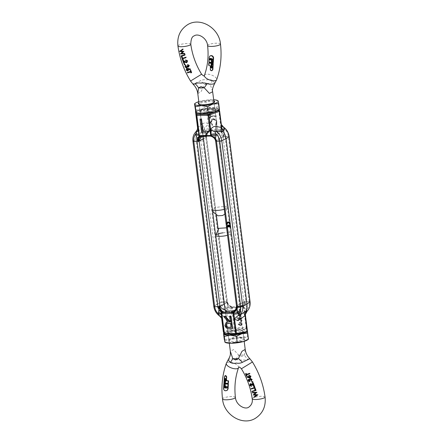 <?xml version="1.0" encoding="UTF-8"?>
<svg xmlns="http://www.w3.org/2000/svg" width="443" height="443" viewBox="0 0 443 443"><rect width="100%" height="100%" fill="white"/><g stroke="black" fill="none" stroke-linecap="round" stroke-linejoin="round"><path stroke-width="0.33" stroke-dasharray="2.21 1.66" d="M221.295 314.89L219.866 311.401L219.219 312.625L218.964 315.383A6.291 5.427 -10.7 0 1 221.915 319.032L221.279 315.488A6.291 4.84 170.2 0 1 221.312 315.726L221.655 318.478L221.295 314.89L221.661 315.532L223.687 331.569L234.098 327.837L231.85 308.677A6.291 1.368 172.8 0 1 226.982 309.197L227.957 311.147C227.586 311.706 227.01 311.75 226.24 311.291L219.866 311.401A12.98 11.169 60.7 0 1 216.926 304.286L213.925 306.323L216.926 304.286L221.201 302.231L216.926 304.286L196.05 139.013L200.325 136.959A1.573 0.343 172.8 0 1 202.351 136.588L205.63 136.555A1.573 0.343 172.8 0 1 206.388 136.649L203.509 138.853L206.516 136.765A6.291 6.014 176.8 0 0 206.527 136.915L206.527 136.915A6.291 6.014 176.8 0 0 206.56 137.319L206.482 137.707L206.189 137.031L206.87 133.404L207.518 133.05L204.029 135.929L203.243 135.453L213.426 135.353L217.33 135.796L217.973 133.803L217.701 132.95L216.19 131.986L213.725 131.792L210.685 132.042L207.518 133.05M192.938 141.201L196.05 139.013L200.325 136.959L205.63 136.555L205.901 133.52A6.291 0.869 -43 0 1 209.423 130.131A0.565 0.487 60.7 0 1 209.251 129.777L221.146 129.6A0.786 0.36 -90.6 0 1 221.051 130.364L218.764 130.558L216.19 131.986M213.819 306.473A1.573 0.343 172.8 0 1 213.925 306.323L193.048 141.051L196.05 139.013A12.98 11.169 60.7 0 1 197.185 131.853L203.066 127.828A12.26 10.554 60.7 0 0 200.325 136.959L221.201 302.231A1.573 0.343 172.8 0 1 223.233 301.86L227.265 301.921A1.573 0.343 -7.2 0 0 226.506 301.827L205.63 136.555L206.388 136.649L206.56 137.319L206.516 136.771L206.189 137.031L207.396 133.631L208.249 132.712L207.424 133.083M231.85 308.677L231.711 307.58L232.32 307.514A0.786 0.36 89.4 0 0 232.06 306.949L232.664 306.933A6.291 5.936 -111.6 0 1 227.265 301.921L224.385 304.125L227.071 302.303L227.298 301.467A6.291 6.23 -179 0 0 234.065 306.916L232.863 307.608L235.92 307.47M227.314 302.608L227.541 304.85L226.844 308.101A6.291 1.368 -7.2 0 0 231.711 307.58A0.565 0.487 60.7 0 1 231.789 307.22L232.06 306.949A6.291 5.704 66 0 1 227.314 302.608L227.298 301.467L227.071 302.303C227.126 304.823 227.962 306.6 229.574 307.647L232.863 307.608M236.379 307.47L239.89 307.32L242.891 331.076L238.744 329.813L228.848 332.383L228.029 332.953L232.093 333.551L242.149 332.25L242.891 331.076M238.971 307.071A4.718 4.065 -119.3 0 0 239.619 304.059L244.802 301.749A6.291 1.833 96.6 0 1 242.681 306.833L241.036 306.844A6.291 3.61 -100.6 0 0 241.668 306.827A6.291 3.61 -100.6 0 0 244.243 301.871L243.622 302.143L243.257 303.732L239.757 307.547L238.971 307.071L234.906 310.166M228.029 332.953L225.027 309.197L225.67 307.204L229.574 307.647M235.482 309.95L236.13 309.596L236.811 305.969L239.619 304.059L236.811 305.969L236.518 305.293L236.44 305.681A6.291 6.014 -3.2 0 1 236.446 305.72M236.484 306.235L236.811 305.969L236.484 306.235M242.681 306.833L243.345 306.838A6.291 1.29 -80.7 0 0 245.034 302.431L244.802 301.749L244.243 301.871A6.291 3.61 -100.6 0 0 244.226 301.301L243.794 301.201L243.622 302.143L239.619 304.059L218.742 138.786L223.925 136.477A1.573 0.343 172.8 0 1 225.044 136.366L228.322 136.333A1.573 0.343 172.8 0 1 229.181 136.527M232.664 306.933L241.706 306.827L240.278 307.149C240.383 307.735 241.374 306.6 243.257 303.732M217.701 132.95C220.177 133.509 221.854 134.816 222.74 136.87L223.366 136.599A6.291 3.394 69.1 0 1 223.488 137.153L223.925 136.477L224.008 133.343L225.044 136.366L245.926 301.639A1.573 0.343 -7.2 0 0 244.802 301.749L245.926 301.639L245.649 304.673A6.291 0.869 137 0 0 243.838 307.099L243.345 306.838A0.786 0.36 -90.6 0 1 243.611 307.403L232.32 307.514L234.879 327.731A0.786 0.36 -90.6 0 1 234.652 328.667A0.786 0.393 -109.7 0 1 234.098 327.837L246.164 327.621A0.786 0.36 -90.6 0 1 245.943 328.556L246.823 332.206L242.149 332.25M228.848 332.383L224.175 332.427L223.338 331.768M225.67 307.204A4.718 4.065 60.7 0 1 224.546 305.377M250.062 301.799A1.573 0.343 -7.2 0 0 249.199 301.605L245.926 301.639L249.199 301.605L249.952 301.949M218.128 228.893L227.397 302.032C228.433 305.172 230.471 306.8 233.511 306.91L241.036 306.844L238.367 307.553M224.706 334.199A0.786 0.775 -20 0 0 224.822 334.199L224.175 332.427L234.652 328.667L245.943 328.556A0.786 0.753 166.4 0 0 246.596 327.715L247.471 331.336M223.687 331.569L223.471 332.078M227.957 311.147A6.291 1.036 -153.6 0 1 232.282 313.445C230.975 315.732 229.197 316.773 226.938 316.579A6.291 3.505 -84.1 0 0 226.24 311.291A12.26 10.554 60.7 0 1 221.201 302.231L226.506 301.827L227.541 304.85A6.291 2.935 33.7 0 0 231.789 307.22M226.517 322.31L225.26 325.228C226.08 327.848 227.791 328.927 230.388 328.468L232.586 328.446M223.964 316.247L228.732 321.873L228.217 321.878M230.028 316.186L230.748 321.856L230.371 321.856M247.211 311.086L246.563 310.964L247.31 308.998A6.291 1.368 172.8 0 1 244.143 308.555L244.774 313.323A6.291 2.902 -8.6 0 1 246.563 310.964M236.894 318.362L236.85 317.974L241.734 317.924L241.784 318.312L236.894 318.362L237.199 317.775L241.734 317.924M240.3 316.629L236.141 311.185L239.154 311.158L238.949 309.563L239.519 309.557L239.718 311.152L240.483 311.141L240.571 311.85L239.807 311.855L240.3 316.629L240.759 316.435L240.411 316.629M238.672 324.099L240.017 325.184L240.577 325.051L241.036 324.132L239.436 323.069L239.358 322.449L240.499 322.177L241.114 320.92L239.414 319.436L238.733 319.597L238.118 320.793L237.509 320.798L238.423 318.949L239.314 318.733C240.593 318.81 241.385 319.536 241.684 320.915L240.621 322.731L241.601 324.121L240.881 325.705L240.106 325.893L238.035 324.104L239.021 323.905L238.035 324.104M240.748 322.659L241.097 322.465L240.748 322.659M243.838 307.099A0.565 0.487 60.7 0 1 244.004 307.459L243.611 307.403L246.164 327.621L246.596 327.715L244.774 313.323L245.383 316.396A6.291 6.263 11.7 0 1 245.455 314.292L245.383 314.79M213.925 306.323A12.26 10.554 60.7 0 0 218.964 315.383L219.65 315.815M224.911 325.428L225.26 325.228M228.383 322.072L228.732 321.873M230.393 322.05L230.748 321.856M245.422 315.111A6.291 6.086 -0.6 0 0 245.444 315.294L245.383 316.396M210.685 132.042L211.798 130.624L218.764 130.558A6.291 3.394 -110.9 0 1 223.366 136.599L228.322 136.333L249.199 301.605C249.52 304.468 248.888 306.933 247.31 308.998L245.034 302.431M236.85 317.974L237.199 317.775M241.784 318.312L237.243 318.163M242.083 317.731L242.133 318.118M239.154 311.158L236.141 311.185M236.49 310.986L240.649 316.435M240.759 316.435L240.156 311.662L239.807 311.855M240.156 311.662L240.92 311.65L240.571 311.85M240.92 311.65L240.831 310.947L240.483 311.141M240.831 310.947L239.718 311.152M240.067 310.953L239.868 309.358L239.519 309.557M239.868 309.358L238.949 309.563M239.298 309.364L239.502 310.958M241.036 324.132L241.385 323.933L240.926 324.857L240.017 325.184M240.366 324.99L239.021 323.905M238.384 323.911L240.455 325.699L240.106 325.893M240.455 325.699L241.23 325.505L241.95 323.922L241.601 324.121M241.95 323.922L240.97 322.532L241.684 320.915M242.033 320.715C241.734 319.342 240.942 318.617 239.663 318.534L239.314 318.733M239.663 318.534L238.771 318.755L237.509 320.798M237.858 320.599L238.467 320.594L238.118 320.793M238.467 320.594L239.082 319.397L239.414 319.436M239.763 319.242L241.463 320.726L241.114 320.92M241.463 320.726L240.848 321.983L239.358 322.449M239.707 322.255L239.436 323.069M239.785 322.869L241.385 323.933M221.871 311.13A6.291 3.511 107.2 0 1 221.661 315.532L226.938 316.579M221.295 315.61L221.279 315.488A6.291 4.84 170.2 0 0 219.219 312.625M239.951 314.519L237.73 311.684L239.591 311.667L239.951 314.519L239.602 314.718L239.242 311.861L237.73 311.684M226.81 323.6L228.898 323.13L230.554 323.307M231.069 327.394L231.418 327.194L231.047 327.2M230.903 323.113L231.418 327.194M239.591 311.667L239.242 311.861M237.382 311.883L239.602 314.718M230.144 223.261L230.233 223.959L229.435 224.158M229.784 223.964A1.323 1.135 -119.3 0 0 227.791 222.757M215.735 141.079L218.742 138.786L222.74 136.87L223.117 137.54L223.488 137.153M226.81 222.84L226.91 223.626A1.888 1.622 60.7 0 1 227.674 222.148M230.537 226.367L230.626 227.065L230.177 227.071A1.323 1.135 -119.3 0 0 229.086 225.648L229.131 226.008M215.702 141.516A6.291 6.23 1 0 1 215.702 141.533L215.929 140.697L218.742 138.786A4.718 4.065 60.7 0 0 217.33 135.796M213.426 135.353C215.038 136.4 215.874 138.177 215.929 140.697L215.603 140.963A6.291 6.23 1 0 1 215.608 140.979M229.219 226.711L228.721 226.716L228.582 225.653A1.323 1.135 -119.3 0 0 228.184 225.864M227.857 227.093L226.999 227.292M244.226 301.301L244.802 301.749M226.91 223.626L226.606 224.186M228.067 225.254A1.888 1.622 60.7 0 0 227.303 226.733L227.375 227.292M227.464 223.986L226.982 224.18M228.234 225.847L228.582 225.653M228.372 226.916L228.721 226.716M228.738 225.841L229.086 225.648M229.828 227.265L230.177 227.071M210.907 109.449L214.971 110.047L214.152 110.617L204.256 113.186L200.109 111.924L200.851 110.75L210.907 109.449M200.109 111.924L203.243 135.453L199.743 139.274M210.137 135.392L208.935 136.084A6.291 6.23 1 0 1 209.932 136.084M201.294 136.173L201.382 136.167A6.291 3.61 79.4 0 1 201.964 136.156L204.633 135.447M204.029 135.929A4.718 4.065 -119.3 0 0 203.37 137.773M210.375 130.519L211.798 130.624A6.291 6.014 176.8 0 0 206.516 136.765L206.388 136.649A6.291 5.155 138.8 0 1 210.375 130.519L209.766 130.475A0.786 0.36 89.4 0 0 209.86 129.71L207.307 109.493A0.786 0.36 89.4 0 0 206.947 108.906A0.786 0.36 89.4 0 0 206.892 108.917A0.786 0.415 -100 0 0 206.82 108.917A0.786 0.415 -100 0 0 206.809 108.917A0.786 0.415 -100 0 0 206.527 109.598L195.878 111.47L197.905 127.506A6.291 2.259 46.9 0 1 199.068 130.619M195.529 111.664L195.562 111.154L196.177 110.794L200.851 110.75M214.152 110.617L217.973 110.578M195.562 111.154L195.878 111.47M206.82 108.917L196.044 110.805L206.892 108.917L218.177 108.801A0.786 0.36 -90.6 0 1 218.238 108.795A0.786 0.36 -90.6 0 1 218.593 109.382L206.527 109.598L208.343 123.99A6.291 3.134 133.7 0 1 204.744 127.368L204.24 129.195A6.291 1.368 -7.2 0 0 209.113 128.68L208.343 123.99C206.571 122.523 204.649 122.462 202.584 123.813A6.291 2.669 56.1 0 1 203.066 127.828L204.744 127.368M219.662 111.232L219.025 109.476A0.786 0.775 160 0 0 218.177 108.801L218.665 110.135M223.925 136.477A6.291 1.052 -116.8 0 0 220.392 130.419M221.406 128.559L221.544 129.655L221.146 129.6L218.593 109.382L219.025 109.476L221.406 128.559A6.291 1.368 -7.2 0 0 224.573 128.996C226.666 131.023 227.918 133.47 228.322 136.333L229.075 136.677M200.336 118.885L202.08 132.695L208.044 132.634M195.944 131.759A6.291 6.263 -168.3 0 1 195.789 131.914L197.185 131.853L197.556 127.706M209.423 130.131L209.766 130.475A6.291 4.834 133.5 0 0 206.255 135.907L206.388 136.649M212.662 124.81L212.352 125.347L210.619 122.362L211.942 119.106L213.41 118.735C215.503 118.862 216.76 120.059 217.186 122.307L216.256 125.308L215.813 124.776L216.544 122.351C216.212 120.524 215.209 119.521 213.537 119.355L212.479 119.621L211.272 122.368L212.662 124.81L212.313 125.004L210.918 122.561L211.272 122.368M209.683 114.316L210.331 114.305L210.525 115.844L216.195 115.789L216.278 116.404L210.602 116.459L210.796 117.988L210.148 117.993L209.683 114.316L209.334 114.51L209.799 118.192L210.148 117.993M221.467 130.015A6.291 2.935 -146.3 0 0 224.008 133.343L224.712 130.092A6.291 1.368 172.8 0 1 221.544 129.655A0.565 0.487 60.7 0 1 221.467 130.015L221.051 130.364A6.291 0.421 -117.1 0 1 223.975 135.73M224.712 130.092L224.573 128.996L223.444 127.025M201.731 132.889L202.08 132.695M226.844 308.101L226.982 309.197C224.883 307.171 223.637 304.723 223.233 301.86L202.351 136.588C202.036 133.725 202.661 131.261 204.24 129.195L205.901 133.52L206.255 135.907M202.584 123.813L197.905 127.506L197.733 128.343M197.611 128.287A6.291 6.086 179.4 0 1 197.617 128.47L197.617 128.47A6.291 6.086 179.4 0 1 196.41 132.114M210.619 122.362L210.27 122.561L212.003 125.541L212.352 125.347M212.003 125.541L212.313 125.004M210.918 122.561L212.131 119.815L213.537 119.355M213.188 119.549C214.861 119.721 215.863 120.717 216.195 122.55L216.544 122.351M216.195 122.55L215.464 124.976L215.813 124.776M215.464 124.976L215.907 125.507L216.256 125.308M215.907 125.507L217.186 122.307M216.837 122.506C216.411 120.252 215.154 119.062 213.061 118.929L213.41 118.735M213.061 118.929L211.593 119.305L210.27 122.561M210.525 115.844L210.176 116.038L209.982 114.504L210.331 114.305M209.982 114.504L209.334 114.51M209.799 118.192L210.796 117.988M210.447 118.187L210.253 116.659L210.602 116.459M210.253 116.659L216.278 116.404M215.929 116.603L216.195 115.789M215.846 115.983L210.176 116.038M223.35 127.185A6.291 4.995 -5.2 0 1 220.841 123.863C220.714 122.384 220.78 122.301 221.035 123.63A6.291 5.427 169.3 0 0 221.085 123.968L221.085 123.968A6.291 5.427 169.3 0 0 221.4 124.992M221.71 127.434A6.291 4.84 -9.8 0 1 221.688 127.274L221.035 123.63M214.855 83.151L212.673 80.565C210.857 79.646 208.858 79.435 206.676 79.928C204.533 79.48 202.495 79.729 200.568 80.687L193.165 84.308M213.266 62.801L212.479 62.701L212.706 59.329L212.241 58.631L210.558 58.243M212.291 70.437L211.82 70.581L210.658 69.844L210.702 65.719L209.052 65.121L209.317 62.607M211.411 67.701L212.036 67.801L212.186 67.353L212.435 63.399M197.794 93.6L201.022 91.718L204.572 84.458L207.451 83.013L210.237 84.403L212.657 91.723M224.263 209.329A7.492 1.628 -7.2 0 0 227.292 207.595A7.492 1.628 -7.2 0 0 225.886 206.848A7.492 1.628 -7.2 0 0 223.189 206.665A7.492 1.628 -7.2 0 0 212.43 209.473M212.673 80.565A15.732 7.06 -37.5 0 0 210.237 84.403A7.492 1.628 172.8 0 0 207.723 84.253A7.492 1.628 172.8 0 0 204.572 84.458A15.732 2.83 -137.1 0 1 200.568 80.687M190.424 71.616L190.789 71.412L190.473 70.498M191.614 72.569L191.232 72.702L190.916 71.794L187.732 72.746L187.588 72.37M190.473 69.523L188.43 68.981L188.663 69.396M188.197 70.753L186.531 69.856L187.073 68.372M184.803 53.802L180.772 53.719L182.904 51.709L179.924 51.095L182.92 48.985M182.455 57.535L182.173 57.607L181.497 55.657M185.229 54.938L181.94 56.062M183.385 60.154L183.092 60.231L182.405 58.288M186.226 57.524L182.865 58.681M185.479 60.541L187.201 60.935L186.442 62.258M185.833 60.342L185.695 59.966M187.029 62.391L185.119 62.153L183.834 61.405L184.022 61.931M184.509 63.26L184.21 63.343L183.225 60.602M184.93 64.695L184.681 64.019M187.561 65.226L187.921 65.021L188.879 65.57L188.214 66.699M187.921 65.021L187.771 64.612M188.784 66.838L187.234 66.871M187.068 67.69L185.346 66.694L185.8 65.11M187.134 65.924L186.553 67.519M210.597 58.249L210.242 58.448M210.779 59.755L211.106 59.838L211.3 58.897M211.643 62.446L209.312 61.787L209.633 57.031L210.342 55.685M187.732 72.746L187.367 72.951M190.916 71.794L190.556 71.993M191.232 72.702L190.872 72.901M186.531 69.856L186.165 70.06M187.982 70.847L187.627 71.041M188.43 68.981L188.081 69.18M179.924 51.095L179.542 51.31M179.947 51.166L179.565 51.382M182.904 51.709L182.549 51.903M180.744 53.636L180.373 53.847M180.772 53.719L180.395 53.93M182.173 57.607L181.807 57.812M181.907 55.968L181.552 56.167M183.092 60.231L182.732 60.431M182.832 58.592L182.472 58.792M187.201 60.935L186.824 61.145M184.21 63.343L183.851 63.543M183.834 61.405L183.48 61.605M186.791 62.496L186.431 62.701M184.537 64.423L184.177 64.628M188.879 65.57L188.508 65.78M185.346 66.694L184.986 66.899M186.907 67.757L186.553 67.956M188.58 66.926L188.22 67.131M210.353 65.913L210.702 65.719M210.757 60.038L211.106 59.838M212.125 62.9L212.479 62.701M187.97 69.568L188.319 69.368L187.788 70.503M186.874 68.936L187.223 68.743L188.319 69.368M186.724 69.003L187.223 68.743M204.09 111.786A7.47 1.628 -7.2 0 0 214.816 108.984A7.47 1.628 -7.2 0 0 214.584 108.651A7.47 1.628 -7.2 0 0 210.718 108.059A7.47 1.628 -7.2 0 0 200.131 110.479A7.47 1.628 -7.2 0 0 199.992 110.861A7.47 1.628 -7.2 0 0 204.09 111.786M203.835 112.743A8.256 1.794 -7.2 0 0 212.651 111.47A8.256 1.794 -7.2 0 0 215.436 109.277A8.256 1.794 -7.2 0 0 211.167 108.624A8.256 1.794 -7.2 0 0 199.461 111.298A8.256 1.794 -7.2 0 0 203.835 112.743M218.421 110.301A11.8 2.564 -7.2 0 0 219.191 109.122L219.468 109.543M203.271 105.312A7.47 1.628 -7.2 0 0 213.858 102.898A7.47 1.628 -7.2 0 0 214.002 102.51A7.47 1.628 -7.2 0 0 209.904 101.585A7.47 1.628 -7.2 0 0 199.173 104.387A7.47 1.628 -7.2 0 0 199.405 104.72A7.47 1.628 -7.2 0 0 203.271 105.312M213.831 100.998A8.256 1.794 -7.2 0 0 210.154 100.627A8.256 1.794 -7.2 0 0 198.962 102.876M198.807 101.657A11.8 2.564 172.8 0 1 200.037 101.303A11.8 2.564 172.8 0 1 211.726 99.747A11.8 2.564 172.8 0 1 213.676 99.78M218.177 101.126L217.901 100.705L211.726 99.747L205.807 100.827L200.037 101.303L194.527 103.828M205.807 100.827L206.56 106.78L212.734 107.743L218.654 106.663L217.901 100.705M218.654 106.663L219.191 109.122A11.8 2.564 -7.2 0 0 212.734 107.743A11.8 2.564 -7.2 0 0 201.05 109.305L206.56 106.78M195.28 109.781L201.05 109.305A11.8 2.564 -7.2 0 0 195.812 112.245A11.8 2.564 -7.2 0 0 196.825 113.031M228.145 359.849L228.61 359.461C230.277 358.631 232.664 358.597 235.77 359.373C237.93 360.098 240.017 360.264 242.039 359.86C244.342 360.22 246.286 360.015 247.881 359.256C249.852 358.431 250.301 358.431 249.221 359.256M226.096 387.221L225.376 387.071L225.714 383.699M227.076 390.449L225.581 390.61C224.463 390.211 223.914 389.358 223.931 388.062L224.252 383.278M224.911 382.78L224.302 382.575L224.778 376.738L225.271 375.62M228.444 383.317L225.659 382.974L225.941 378.998L225.875 378.516L225.349 378.355L225.21 378.798M225.875 378.516L225.349 378.355L225.875 378.516L225.52 378.71M245.206 349.4L244.442 355.159L241.989 356.366L238.777 355.214L233.599 349.577L230.343 351.277M223.012 232.841A7.492 1.628 172.8 0 1 226.462 232.597A7.492 1.628 172.8 0 1 230.57 233.527L230.57 233.527A7.492 1.628 172.8 0 1 227.541 235.261M235.77 359.373A15.732 1.656 123.5 0 0 238.777 355.214A7.492 1.628 -7.2 0 1 241.928 355.009A7.492 1.628 -7.2 0 1 244.442 355.159A15.732 11.546 34.4 0 0 247.881 359.256M249.952 373.698L246.718 374.795M247.028 375.598L245.915 373.504M250.422 377.757L248.977 377.713L247.128 376.86L247.15 376.5M248.257 377.004L248.839 377.237L248.612 376.821L249.298 375.371M254.415 397.199L254.271 396.778L256.691 395.117L253.59 394.774L255.777 392.758L252.887 392.675L252.743 392.26M256.054 390.405L252.493 391.479L252.36 391.103M255.162 390.366L255.522 390.161L254.935 388.622M255.063 387.819L251.591 388.843L251.463 388.461M254.188 387.769L254.542 387.57L253.966 386.019M254.204 385.526L250.755 384.02L250.284 384.269M251.668 386.202L250.201 385.1L250.622 383.644M252.992 384.53L253.507 384.773L252.826 382.924M252.671 382.154L252.222 381.927L252.427 381.478M250.14 380.299L248.983 379.579L248.534 379.817M249.686 381.506L248.523 380.493L248.85 379.202L249.702 379.54L250.345 378.472M251.452 381.118L251.724 379.546L250.5 378.843L249.996 379.108M226.744 387.935L227.381 387.37L227.436 386.584L226.135 386.645M246.685 374.7L246.319 374.9M246.757 375.664L246.386 375.874M248.977 377.713L248.623 377.907M246.751 377.071L247.128 376.86M250.184 377.857L249.835 378.056M248.612 376.821L248.263 377.021M248.839 377.237L248.49 377.436M252.887 392.675L252.521 392.886M255.777 392.758L255.423 392.958M253.562 394.691L253.202 394.896M253.59 394.774L253.23 394.973M256.691 395.117L256.331 395.322M254.271 396.778L253.917 396.978M252.122 391.69L252.493 391.479M251.22 389.054L251.591 388.843M250.755 384.02L250.4 384.225M253.507 384.773L253.152 384.973M250.201 385.1L249.819 385.316M252.222 381.927L251.868 382.121M248.983 379.579L248.623 379.784M249.869 380.371L249.52 380.57M250.5 378.843L250.151 379.042M251.724 379.546L251.364 379.745M251.314 380.725L250.959 380.925M249.702 379.54L249.348 379.74M248.523 380.493L248.141 380.709M224.302 382.575L223.936 382.78M225.31 383.173L225.659 382.974M225.803 386.584L226.151 386.39M227.071 386.783L227.436 386.584M249.99 377.514L250.583 376.345L250.223 376.544M249.415 375.758L250.583 376.345M238.91 331.214A7.47 1.628 172.8 0 1 243.008 332.139A7.47 1.628 172.8 0 1 242.869 332.521A7.47 1.628 172.8 0 1 232.282 334.941A7.47 1.628 172.8 0 1 228.416 334.349A7.47 1.628 172.8 0 1 228.184 334.016A7.47 1.628 172.8 0 1 238.91 331.214M228.815 334.166A8.256 1.794 172.8 0 1 227.564 333.723A8.256 1.794 172.8 0 1 230.349 331.53A8.256 1.794 172.8 0 1 239.165 330.256A8.256 1.794 172.8 0 1 243.539 331.702A8.256 1.794 172.8 0 1 235.72 334.1M247.443 331.835L247.188 330.755A11.8 2.564 172.8 0 1 245.97 332.211A11.8 2.564 172.8 0 1 245.533 332.444M239.729 337.688A7.47 1.628 172.8 0 1 243.595 338.28A7.47 1.628 172.8 0 1 243.827 338.613A7.47 1.628 172.8 0 1 233.096 341.415A7.47 1.628 172.8 0 1 228.998 340.49A7.47 1.628 172.8 0 1 229.142 340.102A7.47 1.628 172.8 0 1 239.729 337.688M240.172 338.253A8.256 1.794 172.8 0 1 244.447 338.906A8.256 1.794 172.8 0 1 241.662 341.099A8.256 1.794 172.8 0 1 232.846 342.373A8.256 1.794 172.8 0 1 228.472 340.927A8.256 1.794 172.8 0 1 240.172 338.253M247.432 339.931A11.8 2.564 -7.2 0 0 248.196 338.751A11.8 2.564 -7.2 0 0 241.745 337.372A11.8 2.564 -7.2 0 0 230.055 338.934A11.8 2.564 -7.2 0 0 224.822 341.874A11.8 2.564 -7.2 0 0 225.836 342.66M224.285 339.41L230.055 338.934L235.571 336.409L241.745 337.372L247.665 336.292L248.473 339.172M235.571 336.409L234.818 330.456L229.048 330.932L223.532 333.457M247.665 336.292L246.912 330.334L240.732 329.37L234.818 330.456M247.188 330.755L246.912 330.334L247.188 330.755A11.8 2.564 172.8 0 0 246.175 329.969L246.978 330.268M223.898 333.363A11.8 2.564 172.8 0 1 224.579 332.699A11.8 2.564 172.8 0 1 229.048 330.932A11.8 2.564 172.8 0 1 240.732 329.37A11.8 2.564 172.8 0 1 246.175 329.969M227.159 301.367L218.017 228.998M216.262 215.104L206.482 137.707M221.312 315.726L221.965 319.37M230.039 328.662L230.388 328.468M244.143 308.555L244.004 307.459A6.291 1.368 -7.2 0 0 247.172 307.902M228.549 323.329L228.898 323.13M223.117 137.54L243.794 301.201M236.518 305.293L215.841 141.633M227.303 226.733L227.204 225.947M196.709 112.987L196.177 110.794M193.048 141.051A12.26 10.554 60.7 0 1 195.789 131.914M209.113 128.68L209.251 129.777A6.291 1.368 172.8 0 1 204.378 130.292M177.931 45.978A6.49 1.384 172.3 0 1 178.607 45.225A6.49 1.384 172.3 0 1 185.75 43.564A6.49 1.384 172.3 0 1 190.789 44.239M207.59 45.568A6.49 1.44 173.3 0 1 208.265 44.809A6.49 1.44 173.3 0 1 215.431 43.242A6.49 1.44 173.3 0 1 220.481 44.056M204.456 75.299A6.49 2.647 -160.3 0 1 205.103 74.59A6.49 2.647 -160.3 0 1 212.479 75.404A6.49 2.647 -160.3 0 1 216.671 79.674M190.545 81.03L201.593 74.23M185.119 62.153L184.77 62.347M211.832 67.552L212.186 67.353M209.246 62.668L208.874 62.878M208.681 65.331L209.052 65.121M209.113 65.237L208.742 65.442M210.137 68.975L210.486 68.781M210.658 69.844L210.309 70.044M209.633 57.031L209.257 57.241M208.935 62.003L209.312 61.787M209.373 61.904L208.996 62.114M211.184 62.729L211.532 62.535M211.167 59.002L210.813 59.201M210.934 58.57L211.283 58.376M211.366 58.67L211.715 58.47M211.892 58.825L212.241 58.631M212.352 59.528L212.706 59.329M265.069 397.022A6.49 1.384 -7.7 0 0 260.03 396.352A6.49 1.384 -7.7 0 0 252.887 398.013A6.49 1.384 -7.7 0 0 252.211 398.761M235.41 397.432A6.49 1.44 -6.7 0 0 230.36 396.618A6.49 1.44 -6.7 0 0 223.2 398.185A6.49 1.44 -6.7 0 0 222.519 398.944M238.544 367.701A6.49 2.647 19.7 0 0 234.353 363.426A6.49 2.647 19.7 0 0 226.977 362.618A6.49 2.647 19.7 0 0 226.329 363.326M252.455 361.97L241.407 368.77M225.598 387.536L225.947 387.337M225.603 383.788L225.254 383.987M225.476 390.859L225.825 390.66M224.955 375.991L224.584 376.201M227.968 383.605L228.344 383.394M252.067 384.485L251.718 384.679M225.592 379.197L225.941 378.998M224.778 376.738L224.402 376.949M223.565 388.267L223.931 388.062M225.581 390.61L225.227 390.809M225.027 387.271L225.376 387.071M225.498 387.243L225.149 387.437M227.015 387.575L227.381 387.37M206.56 137.302L216.4 215.176M235.576 309.917L234.751 310.288M236.944 308.932L236.13 309.596M240.926 324.857L240.577 325.051M241.23 325.505L240.881 325.705M238.771 318.755L238.423 318.949M239.082 319.397L238.733 319.597M240.848 321.983L240.499 322.177M226.633 323.689L226.982 323.495M228.344 225.747L227.995 225.941M227.951 222.641L227.602 222.835M214.971 110.047L217.973 133.803M201.382 136.167L202.722 135.851L202.124 136.162M206.056 134.068L206.87 133.404M219.158 109.792L218.238 108.795L206.947 108.906M197.617 128.21L197.572 127.811M212.131 119.815L212.479 119.621M211.593 119.305L211.942 119.106M221.345 124.522L221.721 127.512M224.872 214.107L227.292 207.595L214.019 102.499M203.165 136.151L200.419 114.41M200.319 113.591L199.151 104.376M210.336 58.293L209.976 58.498M214.584 108.651L215.436 109.277M214.002 102.51L214.816 108.984M213.858 102.898L214.528 102.073M199.405 104.72L198.553 104.094M199.173 104.387L199.992 110.861M200.131 110.479L199.461 111.298M225.437 378.272L225.077 378.472M225.027 309.203L229.324 343.22M226.6 227.824L230.57 233.527L244.193 341.343M242.869 332.521L243.539 331.702M243.827 338.613L243.008 332.139M243.595 338.28L244.447 338.906M229.142 340.102L228.472 340.927M228.998 340.49L228.184 334.016M224.579 332.699L223.842 333.208M228.416 334.349L227.564 333.723"/><path stroke-width="0.66" d="M224.546 305.377A4.718 4.065 60.7 0 1 224.258 304.214L219.634 306.401L217.956 306.634A1.573 0.343 -7.2 0 0 219.075 306.523A6.291 1.052 -116.8 0 0 222.607 312.581L221.949 312.636L221.854 313.4L233.14 313.29L233.234 312.525L224.236 312.442L226.81 311.014L225.299 310.05L225.027 309.197M221.915 319.032L221.987 319.397C221.456 318.966 223.078 319.53 219.556 315.975L218.427 314.004L218.288 312.908L218.992 309.657L217.956 306.634L214.678 306.667A1.573 0.343 172.8 0 1 213.819 306.473L214.678 306.667L193.801 141.395A1.573 0.343 172.8 0 1 192.938 141.201A1.573 0.343 172.8 0 1 193.048 141.051L193.801 141.395C193.48 138.532 194.112 136.067 195.69 134.002L196.437 132.036L195.867 131.831C197.146 130.059 197.705 129.018 197.545 128.708L197.545 128.708A6.291 6.263 -168.3 0 1 195.944 131.759M222.607 312.581L224.236 312.442A6.291 3.394 69.1 0 1 219.634 306.401A6.291 3.394 69.1 0 1 219.512 305.847L219.883 305.46L220.26 306.13L224.258 304.214L203.509 138.853L198.198 141.251A1.573 0.343 172.8 0 1 197.074 141.361L193.801 141.395L198.198 141.251A6.291 1.833 96.6 0 1 200.319 136.167L210.94 136.051L210.68 135.486L199.389 135.597A0.786 0.36 89.4 0 0 199.655 136.162L200.319 136.167M219.512 305.847L219.075 306.523L220.26 306.13C221.146 308.184 222.823 309.491 225.299 310.05M202.124 136.162L199.743 139.274L199.206 141.799L198.198 141.251L197.966 140.569A6.291 1.29 99.3 0 1 199.655 136.162L199.162 135.901A0.565 0.487 -119.3 0 1 198.996 135.541L199.389 135.597L196.836 115.379L208.121 115.269A0.786 0.36 -90.6 0 1 208.348 114.333A0.786 0.393 70.3 0 1 208.902 115.163L219.313 111.431L221.705 128.11L219.662 111.232L219.529 110.922L219.313 111.431M203.37 137.773A4.718 4.065 -119.3 0 0 203.381 138.941L198.757 141.129A6.291 3.61 -100.6 0 0 198.774 141.699M235.92 307.47L236.379 307.47M234.906 310.166L232.315 310.958L226.81 311.014M232.315 310.958L231.202 312.376A6.291 6.014 -3.2 0 0 236.484 306.235L236.811 305.969L236.473 306.085A6.291 6.014 -3.2 0 1 236.484 306.235L236.745 307.093A6.291 4.834 -46.5 0 1 233.234 312.525L233.577 312.869A0.565 0.487 -119.3 0 1 233.749 313.223L233.14 313.29L235.693 333.507L224.407 333.618L224.762 334.205L236.053 334.094M232.625 312.481A6.291 5.155 138.8 0 0 236.612 306.351A1.573 0.343 -7.2 0 0 237.37 306.445L236.484 306.235C235.394 311.706 234.519 309.751 234.751 310.288L235.576 309.917M247.056 311.241L247.133 311.169C249.498 308.649 250.472 305.526 250.062 301.799L229.181 136.527A1.573 0.343 172.8 0 1 229.075 136.677L249.952 301.949A12.26 10.554 -119.3 0 1 247.211 311.086A6.291 6.263 11.7 0 0 245.455 314.292L247.211 311.086L245.815 311.147L245.095 315.494L247.122 331.53L236.473 333.402L233.887 314.32A6.291 1.368 172.8 0 1 238.76 313.805L238.256 315.632L239.934 315.172L245.815 311.147A12.98 11.169 -119.3 0 0 246.95 303.987L249.952 301.949A1.573 0.343 -7.2 0 0 250.062 301.799L246.95 303.987L242.675 306.041L237.37 306.445L237.099 309.48A6.291 0.869 -43 0 1 233.577 312.869M247.122 331.53L247.438 331.846L247.471 331.336L245.428 315.189L247.476 331.37M245.533 332.444A11.8 2.564 172.8 0 1 241.95 333.695L247.72 333.219L247.471 331.336M247.438 331.846L236.246 334.061M236.18 334.083L246.823 332.206M224.706 334.199A0.786 0.775 -20 0 1 224.014 333.69L224.014 333.69A0.786 0.775 -20 0 1 223.975 333.524L223.338 331.768L221.655 318.478L223.338 331.768M236.108 334.083L235.693 333.507L236.473 333.402L236.108 334.083M197.966 140.569L197.351 138.327L197.074 141.361L217.956 306.634L214.678 306.667C215.082 309.53 216.334 311.977 218.427 314.004A6.291 1.368 172.8 0 1 221.594 314.441L223.975 333.524L224.407 333.618L221.854 313.4L221.456 313.345L221.594 314.441M230.687 316.368L232.237 328.64L232.586 328.446L231.036 316.175L229.679 316.38L231.036 316.175M228.217 321.878L226.168 322.51L228.383 322.072L223.615 316.44L225.354 316.23L230.371 321.856M221.533 312.985A6.291 2.935 -146.3 0 0 218.992 309.657L219.025 307.27A6.291 0.421 62.9 0 0 221.949 312.636L221.533 312.985A0.565 0.487 -119.3 0 0 221.456 313.345A6.291 1.368 -7.2 0 0 218.288 312.908M219.025 307.27L219.075 306.523M232.237 328.64L230.039 328.662C227.442 329.121 225.731 328.041 224.911 325.428L226.168 322.51M223.615 316.44L225.354 316.23M225.005 316.424L229.756 322.055L230.105 321.862M229.756 322.055L230.393 322.05L229.679 316.38M236.745 307.093L237.099 309.48L238.76 313.805C240.339 311.739 240.97 309.275 240.649 306.412L237.37 306.445L227.375 227.292M221.345 124.522L223.444 127.025C226.678 129.378 228.588 132.546 229.181 136.527L226.074 138.714L246.95 303.987L242.675 306.041A12.26 10.554 -119.3 0 1 239.934 315.172A6.291 2.669 -123.9 0 0 240.416 319.187C238.351 320.538 236.429 320.477 234.657 319.01A6.291 3.134 133.7 0 1 238.256 315.632M240.416 319.187L245.095 315.494A6.291 2.259 46.9 0 1 243.932 312.381M246.59 310.886A6.291 6.086 -0.6 0 0 245.383 314.53L245.383 314.53A6.291 6.086 -0.6 0 0 245.422 315.111M245.444 315.294L245.267 314.657M245.455 314.292L245.428 315.189M221.954 319.265A6.291 5.427 -10.7 0 1 221.965 319.37C222.22 320.699 222.286 320.616 222.159 319.137A6.291 4.995 174.8 0 0 219.65 315.815M225.919 325.417L226.633 323.689L230.554 323.307L231.069 327.394L229.02 327.41C227.447 327.621 226.417 326.956 225.919 325.417L226.81 323.6M229.02 327.41L229.369 327.216C227.796 327.427 226.766 326.762 226.268 325.217M231.047 327.2L229.369 327.216M228.411 225.266A1.888 1.622 60.7 0 1 230.332 227.259L230.681 227.065A1.888 1.622 -119.3 0 0 230.537 226.367A1.888 1.622 60.7 0 0 228.067 225.254L227.719 225.448A1.888 1.622 60.7 0 1 228.411 225.266M230.144 223.261A1.888 1.622 60.7 0 0 227.674 222.148L227.325 222.342A1.888 1.622 60.7 0 0 226.606 224.186L227.115 224.18A1.323 1.135 60.7 0 1 228.09 222.707A1.323 1.135 60.7 0 1 229.435 224.158L230.294 223.959A1.888 1.622 -119.3 0 0 230.144 223.261L219.767 141.14L216.494 141.173A1.573 0.343 172.8 0 1 215.735 141.079L215.603 140.963C215.409 137.668 210.431 135.641 209.489 136.09L201.332 136.173A6.291 3.61 79.4 0 1 201.36 136.167M227.325 222.342A1.888 1.622 60.7 0 1 229.945 224.152M223.35 127.185L224.036 127.617A12.26 10.554 -119.3 0 1 229.075 136.677L226.074 138.714L221.799 140.769A1.573 0.343 172.8 0 1 219.767 141.14L216.494 141.173L226.81 222.84M221.4 124.992A6.291 5.427 169.3 0 0 224.036 127.617L223.781 130.375L223.134 131.599A12.98 11.169 -119.3 0 1 226.074 138.714L221.799 140.769L242.675 306.041A1.573 0.343 172.8 0 1 240.649 306.412L230.626 227.098M215.608 140.979A6.291 6.23 1 0 1 215.702 141.516L215.603 140.968A6.291 6.23 1 0 0 209.932 136.084M215.735 141.079L215.702 141.533L215.735 141.079L216.494 141.173L215.459 138.15A6.291 2.935 33.7 0 0 211.211 135.779A0.565 0.487 -119.3 0 0 211.289 135.42L210.68 135.486L208.121 115.269L208.902 115.163L211.15 134.323A6.291 1.368 -7.2 0 1 216.018 133.803C218.117 135.829 219.363 138.277 219.767 141.14L221.799 140.769A12.26 10.554 -119.3 0 0 216.76 131.709C215.99 131.25 215.414 131.294 215.043 131.853L216.156 134.899L215.459 138.15L215.735 141.079A6.291 5.936 -111.6 0 0 210.336 136.067M236.446 305.72A6.291 6.014 -3.2 0 1 236.473 306.085L236.612 306.351M228.184 225.864A1.323 1.135 -119.3 0 0 227.857 227.093L227.508 227.287A1.323 1.135 60.7 0 1 228.234 225.847L228.372 226.916L229.219 226.711L229.131 226.008M227.791 222.757A1.323 1.135 -119.3 0 0 227.464 223.986L227.115 224.18M227.719 225.448A1.888 1.622 60.7 0 0 226.999 227.292L227.508 227.287M228.87 226.91L228.738 225.841A1.323 1.135 60.7 0 1 229.828 227.265L230.332 227.259M198.198 141.251L198.757 141.129A6.291 3.61 79.4 0 1 201.332 136.173M219.191 109.122L219.468 109.543L213.952 112.068A11.8 2.564 -7.2 0 0 217.973 110.578L219.529 110.922M197.733 128.343L195.529 111.664L196.404 115.285L197.057 114.444A0.786 0.36 89.4 0 0 196.836 115.379L196.404 115.285L198.857 134.445A6.291 1.368 -7.2 0 0 195.69 134.002L195.828 135.098A6.291 1.368 172.8 0 1 198.996 135.541L198.857 134.445M201.471 118.874L199.987 119.084L201.471 118.874L203.032 131.266L207.867 131.222L208.044 132.634L207.695 132.828L201.731 132.889L199.987 119.084M210.94 136.051L211.211 135.779C210.652 135.746 210.652 135.746 211.211 135.779L210.94 136.051A6.291 5.704 -114 0 1 215.686 140.392M221.705 128.11L223.134 131.599L216.76 131.709A6.291 3.505 -84.1 0 1 216.062 126.421C213.803 126.227 212.025 127.268 210.718 129.555A6.291 1.036 26.4 0 0 215.043 131.853M201.116 119.073L202.684 131.466L203.032 131.266M202.684 131.466L207.867 131.222M207.518 131.416L207.695 132.828M195.828 135.098L197.351 138.327A6.291 0.869 137 0 0 199.162 135.901M196.437 132.036A6.291 2.902 -8.6 0 0 198.226 129.677L197.617 126.604A6.291 6.263 -168.3 0 1 197.545 128.708L197.556 127.706A6.291 6.086 179.4 0 1 197.611 128.287M223.781 130.375A6.291 4.84 -9.8 0 1 221.721 127.512L221.721 127.512A6.291 4.84 -9.8 0 1 221.71 127.434M216.062 126.421L221.339 127.468A6.291 3.511 -72.8 0 0 221.129 131.87M193.779 83.744C192.699 84.569 193.142 84.569 195.119 83.744C196.725 82.979 198.669 82.78 200.961 83.14C202.994 82.736 205.081 82.902 207.23 83.627C210.331 84.403 212.723 84.369 214.39 83.539L214.855 83.151C212.79 87.116 212.059 89.973 212.657 91.723L209.401 93.423L204.223 87.786L201.011 86.634L198.558 87.841L197.794 93.6C197.301 89.979 195.756 86.883 193.165 84.308L190.545 81.03C183.856 70.105 179.653 58.421 177.931 45.978A6.49 1.384 172.3 0 0 182.97 46.648A6.49 1.384 172.3 0 0 190.113 44.987A6.49 1.384 172.3 0 0 190.789 44.239C192.256 54.843 195.856 64.844 201.593 74.23L190.545 81.03M210.203 58.443L211.892 58.825L212.352 59.528L212.125 62.9L212.9 63.006L213.233 58.221L213.598 58.016L213.266 62.801L212.9 63.006M211.743 58.991L210.813 59.201L211.3 58.897L211.87 59.163L211.643 62.446L211.184 62.729L208.935 62.003L209.257 57.241L209.982 55.884L211.665 55.624C212.878 55.968 213.52 56.765 213.598 58.016M209.982 55.884L211.422 55.569M213.221 63.504L212.081 63.598L213.221 63.504L212.9 69.258L212.706 70.011L211.461 70.78L210.309 70.044L210.353 65.913L208.681 65.331L208.874 62.878L209.317 62.607L211.588 63.255L211.328 67.225L211.411 67.701L212.036 67.801M212.9 69.258L211.926 70.642M212.081 63.598L211.577 68.095M211.411 67.701L211.056 67.895L211.676 68L211.056 67.895L210.979 67.419L211.239 63.454L211.588 63.255M203.165 136.151L212.43 209.473A7.492 1.628 -7.2 0 0 216.538 210.403A7.492 1.628 -7.2 0 0 224.263 209.329M195.119 83.744A15.732 11.546 -145.6 0 1 198.558 87.841A7.492 1.628 172.8 0 0 201.072 87.991A7.492 1.628 172.8 0 0 204.223 87.786A15.732 1.656 -56.5 0 1 207.23 83.627M187.223 72.574L190.424 71.616L190.108 70.697L190.867 70.359L191.614 72.569L190.872 72.901L190.556 71.993L187.367 72.951L187.223 72.574L190.789 71.412M187.073 68.372L186.509 68.654L188.303 68.504L190.59 69.108L190.102 69.734L188.081 69.18L188.314 69.595L187.627 71.041L186.165 70.06L186.724 68.565L190.59 69.108M188.314 69.595L188.663 69.396L187.982 70.847M182.92 48.985L183.081 49.395L180.755 51L183.873 51.432L181.58 53.415L184.642 53.398L184.803 53.802L180.395 53.93L182.549 51.903L179.542 51.31L182.92 48.985M181.132 55.862L185.085 54.567L184.858 55.148L181.552 56.167L182.101 57.734L181.807 57.812L181.132 55.862L185.085 54.567M181.907 55.968L182.455 57.535L182.101 57.734M182.045 58.493L186.082 57.147L185.855 57.734L182.472 58.792L183.031 60.353L182.732 60.431L182.045 58.493L186.082 57.147M182.832 58.592L183.385 60.154L183.031 60.353M186.575 62.164L186.824 61.145L185.335 60.165L185.695 59.966L187.622 60.813L186.791 62.496M184.022 61.931L184.509 63.26L183.851 63.543L182.865 60.807L184.825 61.948L186.442 62.258M182.865 60.807L183.225 60.602L186.653 62.12M184.537 64.423L184.681 64.019L185.074 64.279L184.67 64.839M184.57 64.894L184.725 64.479L184.57 64.894L184.177 64.628L184.327 64.218L185.074 64.279L184.93 64.695M188.319 66.622L188.508 65.78L187.411 64.811L187.771 64.612L189.294 65.426L188.58 66.926M187.583 66.671L186.907 67.757M189.294 65.426L188.22 67.131L187.234 66.871L186.553 67.956L184.986 66.899L185.451 65.304L185.8 65.11L185.944 65.503L185.639 66.627L186.752 67.386M186.68 67.425L186.78 66.123L187.134 65.924L188.452 66.55M210.597 58.249L210.037 59.523L211.106 59.838M190.867 70.359L190.496 70.57L191.249 72.774M190.108 70.697L190.496 70.57M188.303 68.504L187.954 68.704M188.197 70.753L187.627 71.041M190.213 69.318L190.102 69.734M184.642 53.398L184.277 53.603L184.438 54.007M181.58 53.415L184.277 53.603M183.873 51.432L181.226 53.614M183.845 51.355L183.513 51.637M180.755 51L183.485 51.56M183.081 49.395L180.395 51.205M182.566 49.184L182.726 49.594M184.714 54.777L184.858 55.148M185.711 57.357L185.855 57.734M187.622 60.813L186.431 62.701L183.48 61.605L184.155 63.46M187.029 62.391L186.431 62.701M185.335 60.165L187.234 61.023M184.177 64.628L184.681 64.019M188.214 66.699L187.084 66.024L187.439 65.824M186.78 66.123L187.084 66.024M185.639 66.627L185.285 66.827L186.553 67.519M185.944 65.503L185.285 66.827M185.451 65.304L185.595 65.697M187.068 67.69L186.553 67.956M188.784 66.838L188.22 67.131M187.411 64.811L188.912 65.636M211.239 63.454L208.946 62.817M212.529 69.468L212.856 63.709M211.665 55.624L211.317 55.824C212.524 56.167 213.161 56.97 213.233 58.221M211.294 62.64L211.521 59.356L211.87 59.163M210.037 59.523L209.677 59.727L210.757 60.038L210.951 59.091M209.677 59.727L210.093 58.736M186.874 68.936L187.97 69.568L187.505 70.658L186.464 70.005L186.724 69.003M186.464 70.005L187.223 68.743M187.86 70.465L186.824 69.8M217.973 110.578A11.8 2.564 -7.2 0 0 218.421 110.301L219.429 109.609M198.962 102.876A8.256 1.794 -7.2 0 0 198.553 104.094A8.256 1.794 -7.2 0 0 202.828 104.747A8.256 1.794 -7.2 0 0 214.528 102.073A8.256 1.794 -7.2 0 0 213.831 100.998M194.804 104.249L195.335 106.708L201.255 105.628L207.429 106.591L212.945 104.066L218.715 103.59L218.177 101.126A11.8 2.564 172.8 0 1 216.965 102.582A11.8 2.564 172.8 0 1 212.945 104.066A11.8 2.564 172.8 0 1 201.255 105.628A11.8 2.564 172.8 0 1 194.804 104.249A11.8 2.564 172.8 0 1 195.568 103.069A11.8 2.564 172.8 0 1 198.807 101.657M213.676 99.78A11.8 2.564 172.8 0 1 217.164 100.339A11.8 2.564 172.8 0 1 218.177 101.126L217.901 100.705M219.468 109.543L218.715 103.59M194.527 103.828L195.812 112.245M195.335 106.708L196.088 112.666L202.268 113.629A11.8 2.564 -7.2 0 0 213.952 112.068L208.182 112.544L202.268 113.629A11.8 2.564 -7.2 0 1 196.825 113.031L196.022 112.732M207.429 106.591L208.182 112.544M249.835 358.692L242.432 362.313A15.732 2.83 42.9 0 0 238.428 358.542L241.978 351.282L245.206 349.4C245.699 353.021 247.244 356.117 249.835 358.692L252.455 361.97L241.407 368.77C247.144 378.156 250.744 388.157 252.211 398.761A6.49 1.384 -7.7 0 0 257.25 399.436A6.49 1.384 -7.7 0 0 264.393 397.775A6.49 1.384 -7.7 0 0 265.069 397.022C263.347 384.579 259.144 372.895 252.455 361.97M226.711 388.051L224.679 387.786L224.274 387.049L224.507 383.677L224.861 383.477L224.629 386.85L225.033 387.592L226.794 387.93M226.151 386.39L226.096 387.221L225.598 387.536L225.027 387.271L225.254 383.987L225.714 383.699L228.394 384.186L228.062 388.954L227.076 390.449L225.227 390.809C224.108 390.41 223.554 389.563 223.565 388.267L223.887 383.483L224.861 383.477M225.365 383.898L228.394 384.186M225.349 378.355L224.911 382.78L223.936 382.78L224.402 376.949L224.9 375.825L225.625 375.542L226.594 376.384L226.545 380.515L228.582 380.891L228.344 383.394L225.31 383.173L225.592 379.197L225.194 378.444M224.9 375.825L226.246 376.583L226.406 377.652L226.755 377.458M229.324 343.22L230.343 351.277L232.763 358.597L235.549 359.987L238.428 358.542A7.492 1.628 -7.2 0 1 235.277 358.747A7.492 1.628 -7.2 0 1 232.763 358.597A15.732 7.06 142.5 0 1 230.327 362.435L228.145 359.849L226.329 363.326A6.49 2.647 19.7 0 0 230.521 367.596A6.49 2.647 19.7 0 0 237.897 368.41A6.49 2.647 19.7 0 0 238.544 367.701C235.255 376.96 234.214 386.866 235.41 397.432C236.003 405.129 245.123 410.096 248.833 407.111C251.63 405.007 252.759 402.222 252.211 398.761M227.541 235.261A7.492 1.628 172.8 0 1 219.811 236.335A7.492 1.628 172.8 0 1 215.708 235.405L215.708 235.405A7.492 1.628 172.8 0 1 223.012 232.841M242.432 362.313C240.494 363.271 238.456 363.52 236.324 363.072C234.131 363.565 232.132 363.354 230.327 362.435M246.685 374.7L247.028 375.598L246.662 375.802L246.319 374.9L249.586 373.903L249.824 373.316L249.586 373.903M246.662 375.802L246.386 375.874L245.549 373.709L246.197 373.432L246.541 374.324L249.824 373.316M249.298 375.371L248.706 375.675L249.298 375.371L250.971 376.234L249.835 378.056L246.751 377.071L247.15 376.5L248.257 377.004M250.971 376.234L250.184 377.857M252.377 392.47L256.907 392.271L254.365 394.514L257.937 394.796L254.06 397.399L253.917 396.978L256.331 395.322L253.23 394.973L255.423 392.958L252.521 392.886L252.377 392.47L256.536 392.481L254.016 394.713L257.549 395.012L254.06 397.399M254.581 388.821L255.318 388.489L256.054 390.405L252.122 391.69L251.995 391.307L255.162 390.366L254.581 388.821L254.958 388.694L255.689 390.61M251.995 391.307L255.522 390.161M253.612 386.218L254.343 385.897L255.063 387.819L251.22 389.054L251.087 388.672L254.188 387.769L253.612 386.218L253.983 386.097L254.703 388.024M251.087 388.672L254.542 387.57M250.755 384.02L250.467 385.061L251.535 385.825L251.314 386.407L249.819 385.316L250.262 383.843L253.152 384.973L252.471 383.123L252.842 383.001L253.845 385.726L250.284 384.269M250.622 383.644L250.085 383.915L250.622 383.644L252.992 384.53M252.471 383.123L253.202 382.802L254.204 385.526L253.845 385.726M251.868 382.121L252.427 381.478L252.222 381.927L252.427 381.478L252.892 381.705L252.316 382.353L251.868 382.121L252.073 381.678L252.532 381.905L252.316 382.353M248.983 379.579L248.778 380.437L249.686 381.506L249.326 381.705L248.141 380.709L248.49 379.407L249.348 379.74L249.996 378.671L251.74 379.629L251.103 381.318L251.364 379.745L249.996 379.108M248.7 379.263L248.34 379.468L248.7 379.263M250.345 378.472L249.824 378.743L250.345 378.472L252.1 379.424L251.103 381.318M250.5 378.843L250.14 380.299L249.52 380.57L248.623 379.784L248.407 380.642L248.778 380.437M246.541 374.324L249.459 373.521M246.197 373.432L245.837 373.632L246.175 374.529M245.549 373.709L245.837 373.632M250.422 377.757L249.835 378.056M246.779 376.711L248.49 377.436L248.263 377.021L248.949 375.57L250.611 376.439M257.937 394.796L257.549 395.012M257.909 394.724L257.521 394.94M254.365 394.514L254.016 394.713M256.94 392.348L256.563 392.559M256.907 392.271L256.536 392.481M255.318 388.489L254.958 388.694M254.343 385.897L253.983 386.097M250.467 385.061L250.09 385.272L251.175 386.025L251.535 385.825M250.4 384.225L250.09 385.272M253.202 382.802L252.842 383.001M251.175 386.025L251.314 386.407M249.531 381.096L249.171 381.296L248.407 380.642M250.151 379.042L249.786 380.493M252.1 379.424L251.74 379.629M249.171 381.296L249.326 381.705M224.557 382.979L224.989 378.56M228.073 383.527L228.211 381.102L228.582 380.891M228.494 380.797L228.211 381.102M228.123 381.008L226.196 380.714L226.545 380.515M226.196 380.714L226.406 377.652M228.062 388.954L226.716 390.654M227.685 389.164L228.018 384.397M225.742 387.42L225.803 386.584L227.071 386.783L227.015 387.575L226.39 388.134L226.744 387.935M224.507 383.677L223.887 383.483M249.852 377.608L248.578 377.059L249.066 375.952L250.223 376.544L249.99 377.514M248.578 377.059L249.415 375.758M250.035 377.486L248.927 376.866M235.72 334.1A8.256 1.794 172.8 0 1 231.833 334.376A8.256 1.794 172.8 0 1 228.815 334.166M248.196 338.751L248.473 339.172L242.963 341.697A11.8 2.564 -7.2 0 0 246.984 340.207A11.8 2.564 -7.2 0 0 247.432 339.931L248.434 339.238M225.033 342.361L225.836 342.66A11.8 2.564 -7.2 0 0 231.274 343.253A11.8 2.564 -7.2 0 0 242.963 341.697L237.193 342.173L231.274 343.253L225.099 342.295L224.285 339.41L223.532 333.457L224.346 336.337L230.266 335.257L236.44 336.22L237.193 342.173M224.346 336.337L224.822 341.874M247.72 333.219L248.473 339.172M236.44 336.22L241.95 333.695A11.8 2.564 172.8 0 1 230.266 335.257A11.8 2.564 172.8 0 1 223.809 333.878A11.8 2.564 172.8 0 1 223.898 333.363M223.532 333.457L223.809 333.878M199.206 141.799L219.883 305.46M218.017 228.998L216.262 215.104M235.992 334.088L224.822 334.199M233.887 314.32L233.749 313.223A6.291 1.368 -7.2 0 1 238.622 312.708M230.238 223.986L230.537 226.367M227.204 225.947L226.982 224.18M196.709 112.987L197.057 114.444L208.348 114.333L218.825 110.573L218.665 110.135M197.617 126.604L197.556 127.706M216.156 134.899A6.291 1.368 172.8 0 0 211.289 135.42L211.15 134.323M204.456 75.299A6.49 2.647 -160.3 0 0 208.647 79.574A6.49 2.647 -160.3 0 0 216.023 80.382A6.49 2.647 -160.3 0 0 216.671 79.674C220.647 68.432 221.915 56.56 220.481 44.056A6.49 1.44 173.3 0 1 219.8 44.815A6.49 1.44 173.3 0 1 212.64 46.382A6.49 1.44 173.3 0 1 207.59 45.568C208.786 56.134 207.745 66.04 204.456 75.299L204.134 75.764C204.145 76.318 203.298 75.808 201.593 74.23M212.706 70.011L212.33 70.221M185.174 61.754L184.825 61.948M210.979 67.419L211.328 67.225M265.069 397.022C266.049 406.436 262.754 413.568 255.19 418.425C242.249 426.288 223.726 414.576 222.519 398.944A6.49 1.44 -6.7 0 0 227.569 399.758A6.49 1.44 -6.7 0 0 234.735 398.191A6.49 1.44 -6.7 0 0 235.41 397.432M252.122 384.087L251.774 384.28M224.85 378.998L225.21 378.798M226.594 376.384L226.246 376.583M228.3 384.092L227.929 384.302M225.62 388.051L225.969 387.858M225.177 387.963L225.526 387.763M224.679 387.786L225.033 387.592M224.274 387.049L224.629 386.85M219.556 315.975C216.322 313.622 214.412 310.454 213.819 306.473L192.938 141.201C192.528 137.474 193.502 134.351 195.867 131.831M216.4 215.176L218.128 228.893M224.762 334.205L224.014 333.69L223.366 331.907M215.702 141.522L236.44 305.698M219.634 111.093L219.158 109.792M197.572 127.811L195.524 111.63M221.705 127.39L219.662 111.21M220.481 44.056C219.274 28.424 200.751 16.712 187.81 24.575C180.246 29.432 176.951 36.564 177.931 45.978M190.789 44.239C190.911 39.239 192.04 36.453 194.167 35.889C198.154 32.882 207.08 38.115 207.59 45.568M216.671 79.674L214.855 83.151M211.599 62.524L211.25 62.723M214.019 102.499L212.657 91.723M200.419 114.41L200.319 113.591M199.151 104.376L197.794 93.6M212.43 209.473L213.371 212.275L218.045 215.802L222.613 215.503L224.872 214.107M184.271 64.241L184.626 64.041M184.626 64.872L184.98 64.672M209.279 62.607L208.902 62.817M211.222 58.902L210.874 59.102M217.164 100.339L217.967 100.639M195.568 103.069L194.566 103.762M241.407 368.77C239.868 367.192 239.021 366.682 238.866 367.236L238.544 367.701M225.648 383.71L225.299 383.904M226.6 227.824L218.859 228.317L215.708 235.405L225.027 309.203M244.193 341.343L245.206 349.4M228.145 359.849C231.085 354.948 230.26 353.963 230.343 351.277L230.343 351.277M222.519 398.944C221.085 386.44 222.353 374.568 226.329 363.326M252.383 382.326L252.743 382.126M252.006 381.705L252.36 381.506M228.405 383.383L228.029 383.594M226.03 387.326L225.681 387.52"/></g></svg>
